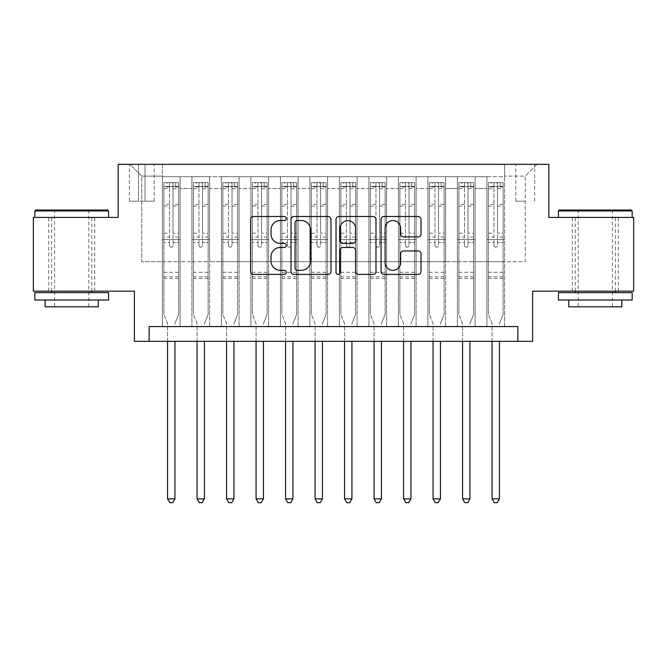 <?xml version="1.0" encoding="UTF-8"?>
<svg xmlns="http://www.w3.org/2000/svg" width="667" height="667" viewBox="0 0 667 667"><rect width="100%" height="100%" fill="white"/><g stroke="black" fill="none" stroke-linecap="round" stroke-linejoin="round"><path stroke-width="0.5" stroke-dasharray="3.33 2.5" d="M286.301 218.518A2.026 2.026 0 0 0 284.275 216.492L253.51 216.492A2.893 2.893 0 0 0 250.617 219.385L250.617 271.502A2.893 2.893 0 0 0 253.51 274.404L284.275 274.404A2.026 2.026 0 0 0 286.301 272.378A2.026 2.026 0 0 0 284.275 270.343L280.298 270.343A9.263 9.263 0 0 1 271.027 261.08L271.027 256.737A9.263 9.263 0 0 1 280.298 247.474L284.275 247.474A2.026 2.026 0 0 0 286.301 245.448A2.026 2.026 0 0 0 284.275 243.422L280.298 243.422A9.263 9.263 0 0 1 271.027 234.15L271.027 229.807A9.263 9.263 0 0 1 280.298 220.544L284.275 220.544A2.026 2.026 0 0 0 286.301 218.518M595.298 217.425L632.174 217.425L595.298 217.425M595.298 291.171L618.309 291.171L595.298 291.171M71.703 217.425L34.826 217.425L71.703 217.425M71.703 291.171L48.691 291.171L71.703 291.171M525.246 164.324L515.799 164.324L525.246 164.324M525.246 201.201L515.799 201.201L525.246 201.201M633.65 217.425L633.65 291.171L532.616 291.171L532.616 341.321L134.384 341.321L134.384 291.171L33.35 291.171L33.35 217.425L118.159 217.425L118.159 164.324L548.841 164.324L548.841 217.425L633.65 217.425M504.594 326.572L504.594 176.713L162.406 176.713L162.406 326.572L180.107 326.572L162.406 326.572L180.107 326.572L162.406 326.572L162.406 176.713L180.107 176.713L180.107 326.572L180.107 176.713L180.107 261.672L191.904 261.672L180.107 261.672L180.107 176.713L162.406 176.713L504.594 176.713L504.594 326.572L486.893 326.572L486.893 176.713L457.395 176.713L457.395 326.572L457.395 176.713L475.096 176.713L475.096 326.572L475.096 176.713L475.096 261.672L475.096 176.713L486.893 176.713L486.893 326.572L504.594 326.572L486.893 326.572L504.594 326.572L504.594 176.121L504.594 261.672L525.246 261.672L525.246 176.121L504.594 176.121L525.246 176.121L525.246 261.672L504.594 261.672L504.594 239.545L504.594 326.572M457.395 326.572L475.096 326.572L457.395 326.572L475.096 326.572L457.395 326.572L457.395 239.545L457.395 261.672L445.598 261.672L445.598 188.511L445.598 261.672L457.395 261.672L457.395 188.511L457.395 261.672L486.893 261.672L475.096 261.672L475.096 239.545L475.096 261.672L457.395 261.672L457.395 239.545L475.096 239.545L475.096 326.572L475.096 239.545L457.395 239.545L457.395 326.572M445.598 326.572L445.598 176.713L427.897 176.713L427.897 326.572L427.897 176.713L445.598 176.713L445.598 326.572L427.897 326.572L445.598 326.572L427.897 326.572L445.598 326.572L445.598 239.545L445.598 326.572M416.1 326.572L416.1 176.713L398.399 176.713L398.399 326.572L398.399 176.713L416.1 176.713L416.1 326.572L398.399 326.572L416.1 326.572L398.399 326.572L416.1 326.572L416.1 188.511L416.1 261.672L427.897 261.672L416.1 261.672L416.1 239.545L416.1 326.572M386.602 326.572L386.602 176.713L368.901 176.713L368.901 326.572L368.901 176.713L386.602 176.713L386.602 326.572L368.901 326.572L386.602 326.572L368.901 326.572L386.602 326.572L386.602 188.511L386.602 261.672L398.399 261.672L386.602 261.672L386.602 239.545L386.602 326.572M357.095 326.572L357.095 176.713L339.403 176.713L339.403 326.572L339.403 176.713L357.095 176.713L357.095 326.572L339.403 326.572L357.095 326.572L339.403 326.572L357.095 326.572L357.095 188.511L357.095 261.672L368.901 261.672L357.095 261.672L357.095 239.545L357.095 326.572M327.597 326.572L327.597 176.713L309.905 176.713L309.905 326.572L309.905 176.713L327.597 176.713L327.597 326.572L309.905 326.572L327.597 326.572L309.905 326.572L327.597 326.572L327.597 188.511L327.597 261.672L339.403 261.672L327.597 261.672L327.597 239.545L327.597 326.572M298.099 326.572L298.099 176.713L280.398 176.713L280.398 326.572L280.398 176.713L298.099 176.713L298.099 326.572L280.398 326.572L298.099 326.572L280.398 326.572L298.099 326.572L298.099 188.511L298.099 261.672L309.905 261.672L298.099 261.672L298.099 239.545L298.099 326.572M268.601 326.572L268.601 176.713L250.9 176.713L250.9 326.572L250.9 176.713L268.601 176.713L268.601 326.572L250.9 326.572L268.601 326.572L250.9 326.572L268.601 326.572L268.601 188.511L268.601 261.672L280.398 261.672L268.601 261.672L268.601 239.545L268.601 326.572M239.103 326.572L239.103 176.713L221.402 176.713L221.402 326.572L221.402 176.713L239.103 176.713L239.103 326.572L221.402 326.572L239.103 326.572L221.402 326.572L239.103 326.572L239.103 188.511L239.103 261.672L250.9 261.672L239.103 261.672L239.103 239.545L239.103 326.572M209.605 326.572L209.605 176.713L191.904 176.713L191.904 326.572L191.904 176.713L209.605 176.713L209.605 326.572L191.904 326.572L209.605 326.572L191.904 326.572L209.605 326.572L209.605 239.545L209.605 326.572M486.893 188.511L486.893 261.672L486.893 176.713L486.893 188.511L475.096 188.511L486.893 188.511M427.897 188.511L427.897 261.672L427.897 176.713L416.1 176.713L416.1 188.511L416.1 176.713L427.897 176.713L427.897 188.511L416.1 188.511L427.897 188.511M398.399 188.511L398.399 261.672L398.399 176.713L386.602 176.713L386.602 188.511L386.602 176.713L398.399 176.713L398.399 188.511L386.602 188.511L398.399 188.511M368.901 188.511L368.901 261.672L368.901 176.713L357.095 176.713L357.095 188.511L357.095 176.713L368.901 176.713L368.901 188.511L357.095 188.511L368.901 188.511M339.403 188.511L339.403 261.672L339.403 176.713L327.597 176.713L327.597 188.511L327.597 176.713L339.403 176.713L339.403 188.511L327.597 188.511L339.403 188.511M309.905 188.511L309.905 261.672L309.905 176.713L298.099 176.713L298.099 188.511L298.099 176.713L309.905 176.713L309.905 188.511L298.099 188.511L309.905 188.511M280.398 188.511L280.398 261.672L280.398 176.713L268.601 176.713L268.601 188.511L268.601 176.713L280.398 176.713L280.398 188.511L268.601 188.511L280.398 188.511M250.9 188.511L250.9 261.672L250.9 176.713L239.103 176.713L239.103 188.511L239.103 176.713L250.9 176.713L250.9 188.511L239.103 188.511L250.9 188.511M209.605 188.511L209.605 261.672L209.605 176.713L209.605 188.511L221.402 188.511L221.402 261.672L209.605 261.672L221.402 261.672L221.402 176.713L209.605 176.713L221.402 176.713L221.402 188.511L209.605 188.511M149.133 341.321L149.133 326.572L149.133 341.321L149.133 326.572L517.867 326.572L149.133 326.572L517.867 326.572L517.867 341.321M138.511 164.324L129.365 164.324L138.511 164.324L138.511 201.201L129.365 201.201L145.006 201.201L138.511 201.201L138.511 164.324M145.006 164.324L154.144 164.324L145.006 164.324L145.006 201.201L154.144 201.201L145.006 201.201L145.006 164.324M504.594 164.324L162.406 164.324L537.043 164.324L504.594 164.324L504.594 176.713L504.594 164.324M162.406 164.324L129.957 164.324L162.406 164.324L162.406 261.672L141.754 261.672L141.754 176.121L162.406 176.121L141.754 176.121L129.957 164.324L141.754 176.121L141.754 261.672L162.406 261.672L162.406 164.324M191.904 188.511L191.904 261.672L191.904 176.713L180.107 176.713L191.904 176.713L191.904 188.511L180.107 188.511L191.904 188.511M457.395 176.713L445.598 176.713L445.598 188.511L445.598 176.713L457.395 176.713L457.395 188.511L457.395 176.713M427.897 261.672L445.598 261.672L427.897 261.672L427.897 239.545L427.897 261.672M398.399 261.672L416.1 261.672L398.399 261.672L398.399 239.545L398.399 261.672M368.901 261.672L386.602 261.672L368.901 261.672L368.901 239.545L368.901 261.672M339.403 261.672L357.095 261.672L339.403 261.672L339.403 239.545L339.403 261.672M309.905 261.672L327.597 261.672L309.905 261.672L309.905 239.545L309.905 261.672M280.398 261.672L298.099 261.672L280.398 261.672L280.398 239.545L280.398 261.672M250.9 261.672L268.601 261.672L250.9 261.672L250.9 239.545L250.9 261.672M221.402 261.672L239.103 261.672L221.402 261.672L221.402 239.545L221.402 261.672M191.904 261.672L209.605 261.672L209.605 239.545L209.605 261.672L191.904 261.672L191.904 239.545L209.605 239.545L191.904 239.545L191.904 326.572L191.904 261.672M162.406 261.672L180.107 261.672L180.107 239.545L180.107 326.572L180.107 239.545L180.107 261.672L162.406 261.672L162.406 239.545L180.107 239.545L162.406 239.545L162.406 326.572L162.406 261.672M486.893 261.672L504.594 261.672L486.893 261.672L486.893 239.545L486.893 261.672M162.406 239.545L180.107 239.545L162.406 239.545M191.904 239.545L209.605 239.545L191.904 239.545M221.402 239.545L239.103 239.545L221.402 239.545L221.402 326.572L221.402 239.545L239.103 239.545L221.402 239.545M250.9 239.545L268.601 239.545L250.9 239.545L250.9 326.572L250.9 239.545L268.601 239.545L250.9 239.545M280.398 239.545L298.099 239.545L280.398 239.545L280.398 326.572L280.398 239.545L298.099 239.545L280.398 239.545M309.905 239.545L327.597 239.545L309.905 239.545L309.905 326.572L309.905 239.545L327.597 239.545L309.905 239.545M339.403 239.545L357.095 239.545L339.403 239.545L339.403 326.572L339.403 239.545L357.095 239.545L339.403 239.545M368.901 239.545L386.602 239.545L368.901 239.545L368.901 326.572L368.901 239.545L386.602 239.545L368.901 239.545M398.399 239.545L416.1 239.545L398.399 239.545L398.399 326.572L398.399 239.545L416.1 239.545L398.399 239.545M427.897 239.545L445.598 239.545L427.897 239.545L427.897 326.572L427.897 239.545L445.598 239.545L427.897 239.545M457.395 239.545L475.096 239.545L457.395 239.545M486.893 239.545L504.594 239.545L486.893 239.545L486.893 326.572L486.893 239.545L504.594 239.545L486.893 239.545M537.043 164.324L525.246 176.121L537.043 164.324M330.965 271.502L330.965 219.385A2.893 2.893 0 0 0 328.072 216.492L293.905 216.492A2.893 2.893 0 0 0 291.012 219.385L291.012 271.502A2.893 2.893 0 0 0 293.905 274.404L328.072 274.404A2.893 2.893 0 0 0 330.965 271.502M297.09 220.544A2.026 2.026 0 0 0 295.064 222.57L295.064 268.317A2.026 2.026 0 0 0 297.09 270.343L301.284 270.343A9.263 9.263 0 0 0 310.555 261.08L310.555 229.807A9.263 9.263 0 0 0 301.284 220.544L297.09 220.544M338.928 216.492L373.095 216.492A2.893 2.893 0 0 1 375.988 219.385L375.988 271.502A2.893 2.893 0 0 1 373.095 274.404L358.471 274.404A2.893 2.893 0 0 1 355.578 271.502L355.578 250.367A2.893 2.893 0 0 0 352.685 247.474L342.98 247.474A2.893 2.893 0 0 0 340.087 250.367L340.087 272.378A2.026 2.026 0 0 1 338.061 274.404A2.026 2.026 0 0 1 336.035 272.378L336.035 219.385A2.893 2.893 0 0 1 338.928 216.492M355.578 228.439A7.746 7.746 0 0 0 347.832 220.694A7.746 7.746 0 0 0 340.087 228.439L340.087 240.52A2.893 2.893 0 0 0 342.98 243.422L352.685 243.422A2.893 2.893 0 0 0 355.578 240.52L355.578 228.439M403.502 236.902L418.117 236.902A2.893 2.893 0 0 0 421.019 234.009L421.019 219.385A2.893 2.893 0 0 0 418.117 216.492L383.95 216.492A2.893 2.893 0 0 0 381.057 219.385L381.057 271.502A2.893 2.893 0 0 0 383.95 274.404L418.117 274.404A2.893 2.893 0 0 0 421.019 271.502L421.019 253.844A2.893 2.893 0 0 0 418.117 250.95L403.502 250.95A2.893 2.893 0 0 0 400.6 253.844L400.6 262.598A7.746 7.746 0 0 1 392.855 270.343A7.746 7.746 0 0 1 385.109 262.598L385.109 228.289A7.746 7.746 0 0 1 392.855 220.544A7.746 7.746 0 0 1 400.6 228.289L400.6 234.009A2.893 2.893 0 0 0 403.502 236.902M169.485 245.448A1.768 1.768 90.1 0 0 171.261 247.215A1.768 1.768 -89.9 0 1 169.485 245.448L169.485 242.488L169.485 245.448M175.679 182.616L175.679 186.452L178.631 186.452L178.631 182.616L163.882 182.616L163.882 314.474L163.882 242.488L169.485 242.488L169.485 237.035L163.882 237.035M163.882 182.616L163.882 242.488L169.485 242.488L169.485 187.227C170.66 186.193 171.844 186.193 173.028 187.227L173.028 233.2L178.631 233.2L178.631 314.474L178.631 242.488L173.028 242.488L173.028 245.448A1.768 1.768 -89.9 0 1 171.261 247.215A1.768 1.768 90.1 0 0 173.028 245.448L173.028 233.2M178.631 186.452L178.631 233.2M178.631 182.616L178.631 242.488L173.028 242.488L173.028 182.975L169.485 182.975L169.485 237.035M175.679 186.452L166.833 186.452L166.833 182.616M163.882 186.452L166.833 186.452M175.154 323.103L178.631 314.474L175.154 323.103A2.951 2.951 -89.9 0 0 174.946 324.212A2.951 2.951 -89.9 0 1 175.154 323.103M167.567 341.321L167.567 324.212A2.951 2.951 -89.9 0 0 167.359 323.103L163.882 314.474L167.359 323.103A2.951 2.951 -89.9 0 1 167.567 324.212L167.567 498.841L174.946 498.841L174.946 341.321M178.556 182.616L163.957 182.616L178.556 182.616M163.957 186.452L178.556 186.452L163.957 186.452M178.631 278.481L163.882 278.481M167.567 498.841L169.785 502.676L172.728 502.676L174.946 498.841M173.028 187.227L173.028 182.975M169.485 187.227L169.485 182.975L169.485 187.227M107.687 210.047L35.71 210.047M34.826 210.93L108.571 210.93M34.826 300.017L108.571 300.017M34.826 292.646L108.571 292.646M45.148 306.803L98.249 306.803M71.703 210.93L54.586 210.93L71.703 210.93M631.29 210.047L559.313 210.047M558.429 210.93L632.174 210.93M558.429 300.017L632.174 300.017M558.429 292.646L632.174 292.646M568.751 306.803L621.852 306.803M595.298 210.93L578.189 210.93L595.298 210.93M198.983 245.448A1.768 1.768 90.1 0 0 200.759 247.215A1.768 1.768 -89.9 0 1 198.983 245.448L198.983 242.488L198.983 245.448M205.178 182.616L205.178 186.452L208.129 186.452L208.129 182.616L193.38 182.616L193.38 314.474L193.38 242.488L198.983 242.488L198.983 237.035L193.38 237.035M193.38 182.616L193.38 242.488L198.983 242.488L198.983 187.227C200.167 186.193 201.342 186.193 202.526 187.227L202.526 233.2L208.129 233.2L208.129 314.474L208.129 242.488L202.526 242.488L202.526 245.448A1.768 1.768 -89.9 0 1 200.759 247.215A1.768 1.768 90.1 0 0 202.526 245.448L202.526 233.2M208.129 186.452L208.129 233.2M208.129 182.616L208.129 242.488L202.526 242.488L202.526 182.975L198.983 182.975L198.983 237.035M205.178 186.452L196.331 186.452L196.331 182.616M193.38 186.452L196.331 186.452M204.652 323.103L208.129 314.474L204.652 323.103A2.951 2.951 -89.9 0 0 204.444 324.212A2.951 2.951 -89.9 0 1 204.652 323.103M197.065 341.321L197.065 324.212A2.951 2.951 -89.9 0 0 196.857 323.103L193.38 314.474L196.857 323.103A2.951 2.951 -89.9 0 1 197.065 324.212L197.065 498.841L204.444 498.841L204.444 341.321M208.054 182.616L193.455 182.616L208.054 182.616M193.455 186.452L208.054 186.452L193.455 186.452M208.129 278.481L193.38 278.481M197.065 498.841L199.283 502.676L202.234 502.676L204.444 498.841M202.526 187.227L202.526 182.975M198.983 187.227L198.983 182.975L198.983 187.227M228.481 245.448A1.768 1.768 90.1 0 0 230.257 247.215A1.768 1.768 -89.9 0 1 228.481 245.448L228.481 242.488L228.481 245.448M234.676 182.616L234.676 186.452L237.627 186.452L237.627 182.616L222.878 182.616L222.878 314.474L222.878 242.488L228.481 242.488L228.481 237.035L222.878 237.035M222.878 182.616L222.878 242.488L228.481 242.488L228.481 187.227C229.665 186.193 230.84 186.193 232.024 187.227L232.024 233.2L237.627 233.2L237.627 314.474L237.627 242.488L232.024 242.488L232.024 245.448A1.768 1.768 -89.9 0 1 230.257 247.215A1.768 1.768 90.1 0 0 232.024 245.448L232.024 233.2M237.627 186.452L237.627 233.2M237.627 182.616L237.627 242.488L232.024 242.488L232.024 182.975L228.481 182.975L228.481 237.035M234.676 186.452L225.83 186.452L225.83 182.616M222.878 186.452L225.83 186.452M234.159 323.103L237.627 314.474L234.159 323.103A2.951 2.951 -89.9 0 0 233.942 324.212A2.951 2.951 -89.9 0 1 234.159 323.103M226.563 341.321L226.563 324.212A2.951 2.951 -89.9 0 0 226.355 323.103L222.878 314.474L226.355 323.103A2.951 2.951 -89.9 0 1 226.563 324.212L226.563 498.841L233.942 498.841L233.942 341.321M237.552 182.616L222.953 182.616L237.552 182.616M222.953 186.452L237.552 186.452L222.953 186.452M237.627 278.481L222.878 278.481M226.563 498.841L228.781 502.676L231.732 502.676L233.942 498.841M232.024 187.227L232.024 182.975M228.481 187.227L228.481 182.975L228.481 187.227M257.987 245.448A1.768 1.768 90.1 0 0 259.755 247.215A1.768 1.768 -89.9 0 1 257.987 245.448L257.987 242.488L257.987 245.448M264.182 182.616L264.182 186.452L267.125 186.452L267.125 182.616L252.376 182.616L252.376 314.474L252.376 242.488L257.987 242.488L257.987 237.035L252.376 237.035M252.376 182.616L252.376 242.488L257.987 242.488L257.987 187.227C259.163 186.193 260.338 186.193 261.522 187.227L261.522 233.2L267.125 233.2L267.125 314.474L267.125 242.488L261.522 242.488L261.522 245.448A1.768 1.768 -89.9 0 1 259.755 247.215A1.768 1.768 90.1 0 0 261.522 245.448L261.522 233.2M267.125 186.452L267.125 233.2M267.125 182.616L267.125 242.488L261.522 242.488L261.522 182.975L257.987 182.975L257.987 237.035M264.182 186.452L255.328 186.452L255.328 182.616M252.376 186.452L255.328 186.452M263.657 323.103L267.125 314.474L263.657 323.103A2.951 2.951 -89.9 0 0 263.44 324.212A2.951 2.951 -89.9 0 1 263.657 323.103M256.07 341.321L256.07 324.212A2.951 2.951 -89.9 0 0 255.853 323.103L252.376 314.474L255.853 323.103A2.951 2.951 -89.9 0 1 256.07 324.212L256.07 498.841L263.44 498.841L263.44 341.321M267.05 182.616L252.451 182.616L267.05 182.616M252.451 186.452L267.05 186.452L252.451 186.452M267.125 278.481L252.376 278.481M256.07 498.841L258.279 502.676L261.231 502.676L263.44 498.841M261.522 187.227L261.522 182.975M257.987 187.227L257.987 182.975L257.987 187.227M287.485 245.448A1.768 1.768 90.1 0 0 289.253 247.215A1.768 1.768 -89.9 0 1 287.485 245.448L287.485 242.488L287.485 245.448M293.68 182.616L293.68 186.452L296.623 186.452L296.623 182.616L281.874 182.616L281.874 314.474L281.874 242.488L287.485 242.488L287.485 237.035L281.874 237.035M281.874 182.616L281.874 242.488L287.485 242.488L287.485 187.227C288.661 186.193 289.837 186.193 291.02 187.227L291.02 233.2L296.623 233.2L296.623 314.474L296.623 242.488L291.02 242.488L291.02 245.448A1.768 1.768 -89.9 0 1 289.253 247.215A1.768 1.768 90.1 0 0 291.02 245.448L291.02 233.2M296.623 186.452L296.623 233.2M296.623 182.616L296.623 242.488L291.02 242.488L291.02 182.975L287.485 182.975L287.485 237.035M293.68 186.452L284.826 186.452L284.826 182.616M281.874 186.452L284.826 186.452M293.155 323.103L296.623 314.474L293.155 323.103A2.951 2.951 -89.9 0 0 292.938 324.212A2.951 2.951 -89.9 0 1 293.155 323.103M285.568 341.321L285.568 324.212A2.951 2.951 -89.9 0 0 285.351 323.103L281.874 314.474L285.351 323.103A2.951 2.951 -89.9 0 1 285.568 324.212L285.568 498.841L292.938 498.841L292.938 341.321M296.557 182.616L281.949 182.616L296.557 182.616M281.949 186.452L296.557 186.452L281.949 186.452M296.623 278.481L281.874 278.481M285.568 498.841L287.777 502.676L290.729 502.676L292.938 498.841M291.02 187.227L291.02 182.975M287.485 187.227L287.485 182.975L287.485 187.227M316.983 245.448A1.768 1.768 90.1 0 0 318.751 247.215A1.768 1.768 -89.9 0 1 316.983 245.448L316.983 242.488L316.983 245.448M323.178 182.616L323.178 186.452L326.121 186.452L326.121 182.616L311.372 182.616L311.372 314.474L311.372 242.488L316.983 242.488L316.983 237.035L311.372 237.035M311.372 182.616L311.372 242.488L316.983 242.488L316.983 187.227C318.159 186.193 319.335 186.193 320.519 187.227L320.519 233.2L326.121 233.2L326.121 314.474L326.121 242.488L320.519 242.488L320.519 245.448A1.768 1.768 -89.9 0 1 318.751 247.215A1.768 1.768 90.1 0 0 320.519 245.448L320.519 233.2M326.121 186.452L326.121 233.2M326.121 182.616L326.121 242.488L320.519 242.488L320.519 182.975L316.983 182.975L316.983 237.035M323.178 186.452L314.324 186.452L314.324 182.616M311.372 186.452L314.324 186.452M322.653 323.103L326.121 314.474L322.653 323.103A2.951 2.951 -89.9 0 0 322.436 324.212A2.951 2.951 -89.9 0 1 322.653 323.103M315.066 341.321L315.066 324.212A2.951 2.951 -89.9 0 0 314.849 323.103L311.372 314.474L314.849 323.103A2.951 2.951 -89.9 0 1 315.066 324.212L315.066 498.841L322.436 498.841L322.436 341.321M326.055 182.616L311.447 182.616L326.055 182.616M311.447 186.452L326.055 186.452L311.447 186.452M326.121 278.481L311.372 278.481M315.066 498.841L317.275 502.676L320.227 502.676L322.436 498.841M320.519 187.227L320.519 182.975M316.983 187.227L316.983 182.975L316.983 187.227M346.481 245.448A1.768 1.768 90.1 0 0 348.249 247.215A1.768 1.768 -89.9 0 1 346.481 245.448L346.481 242.488L346.481 245.448M352.676 182.616L352.676 186.452L355.628 186.452L355.628 182.616L340.879 182.616L340.879 314.474L340.879 242.488L346.481 242.488L346.481 237.035L340.879 237.035M340.879 182.616L340.879 242.488L346.481 242.488L346.481 187.227C347.657 186.193 348.833 186.193 350.017 187.227L350.017 233.2L355.628 233.2L355.628 314.474L355.628 242.488L350.017 242.488L350.017 245.448A1.768 1.768 -89.9 0 1 348.249 247.215A1.768 1.768 90.1 0 0 350.017 245.448L350.017 233.2M355.628 186.452L355.628 233.2M355.628 182.616L355.628 242.488L350.017 242.488L350.017 182.975L346.481 182.975L346.481 237.035M352.676 186.452L343.822 186.452L343.822 182.616M340.879 186.452L343.822 186.452M352.151 323.103L355.628 314.474L352.151 323.103A2.951 2.951 -89.9 0 0 351.934 324.212A2.951 2.951 -89.9 0 1 352.151 323.103M344.564 341.321L344.564 324.212A2.951 2.951 -89.9 0 0 344.347 323.103L340.879 314.474L344.347 323.103A2.951 2.951 -89.9 0 1 344.564 324.212L344.564 498.841L351.934 498.841L351.934 341.321M355.553 182.616L340.945 182.616L355.553 182.616M340.945 186.452L355.553 186.452L340.945 186.452M355.628 278.481L340.879 278.481M344.564 498.841L346.773 502.676L349.725 502.676L351.934 498.841M350.017 187.227L350.017 182.975M346.481 187.227L346.481 182.975L346.481 187.227M375.98 245.448A1.768 1.768 90.1 0 0 377.747 247.215A1.768 1.768 -89.9 0 1 375.98 245.448L375.98 242.488L375.98 245.448M382.174 182.616L382.174 186.452L385.126 186.452L385.126 182.616L370.377 182.616L370.377 314.474L370.377 242.488L375.98 242.488L375.98 237.035L370.377 237.035M370.377 182.616L370.377 242.488L375.98 242.488L375.98 187.227C377.155 186.193 378.339 186.193 379.515 187.227L379.515 233.2L385.126 233.2L385.126 314.474L385.126 242.488L379.515 242.488L379.515 245.448A1.768 1.768 -89.9 0 1 377.747 247.215A1.768 1.768 90.1 0 0 379.515 245.448L379.515 233.2M385.126 186.452L385.126 233.2M385.126 182.616L385.126 242.488L379.515 242.488L379.515 182.975L375.98 182.975L375.98 237.035M382.174 186.452L373.32 186.452L373.32 182.616M370.377 186.452L373.32 186.452M381.649 323.103L385.126 314.474L381.649 323.103A2.951 2.951 -89.9 0 0 381.432 324.212A2.951 2.951 -89.9 0 1 381.649 323.103M374.062 341.321L374.062 324.212A2.951 2.951 -89.9 0 0 373.845 323.103L370.377 314.474L373.845 323.103A2.951 2.951 -89.9 0 1 374.062 324.212L374.062 498.841L381.432 498.841L381.432 341.321M385.051 182.616L370.443 182.616L385.051 182.616M370.443 186.452L385.051 186.452L370.443 186.452M385.126 278.481L370.377 278.481M374.062 498.841L376.271 502.676L379.223 502.676L381.432 498.841M379.515 187.227L379.515 182.975M375.98 187.227L375.98 182.975L375.98 187.227M405.478 245.448A1.768 1.768 90.1 0 0 407.245 247.215A1.768 1.768 -89.9 0 1 405.478 245.448L405.478 242.488L405.478 245.448M411.672 182.616L411.672 186.452L414.624 186.452L414.624 182.616L399.875 182.616L399.875 314.474L399.875 242.488L405.478 242.488L405.478 237.035L399.875 237.035M399.875 182.616L399.875 242.488L405.478 242.488L405.478 187.227C406.653 186.193 407.837 186.193 409.013 187.227L409.013 233.2L414.624 233.2L414.624 314.474L414.624 242.488L409.013 242.488L409.013 245.448A1.768 1.768 -89.9 0 1 407.245 247.215A1.768 1.768 90.1 0 0 409.013 245.448L409.013 233.2M414.624 186.452L414.624 233.2M414.624 182.616L414.624 242.488L409.013 242.488L409.013 182.975L405.478 182.975L405.478 237.035M411.672 186.452L402.818 186.452L402.818 182.616M399.875 186.452L402.818 186.452M411.147 323.103L414.624 314.474L411.147 323.103A2.951 2.951 -89.9 0 0 410.93 324.212A2.951 2.951 -89.9 0 1 411.147 323.103M403.56 341.321L403.56 324.212A2.951 2.951 -89.9 0 0 403.343 323.103L399.875 314.474L403.343 323.103A2.951 2.951 -89.9 0 1 403.56 324.212L403.56 498.841L410.93 498.841L410.93 341.321M414.549 182.616L399.95 182.616L414.549 182.616M399.95 186.452L414.549 186.452L399.95 186.452M414.624 278.481L399.875 278.481M403.56 498.841L405.769 502.676L408.721 502.676L410.93 498.841M409.013 187.227L409.013 182.975M405.478 187.227L405.478 182.975L405.478 187.227M434.976 245.448A1.768 1.768 90.1 0 0 436.743 247.215A1.768 1.768 -89.9 0 1 434.976 245.448L434.976 242.488L434.976 245.448M441.17 182.616L441.17 186.452L444.122 186.452L444.122 182.616L429.373 182.616L429.373 314.474L429.373 242.488L434.976 242.488L434.976 237.035L429.373 237.035M429.373 182.616L429.373 242.488L434.976 242.488L434.976 187.227C436.151 186.193 437.335 186.193 438.519 187.227L438.519 233.2L444.122 233.2L444.122 314.474L444.122 242.488L438.519 242.488L438.519 245.448A1.768 1.768 -89.9 0 1 436.743 247.215A1.768 1.768 90.1 0 0 438.519 245.448L438.519 233.2M444.122 186.452L444.122 233.2M444.122 182.616L444.122 242.488L438.519 242.488L438.519 182.975L434.976 182.975L434.976 237.035M441.17 186.452L432.324 186.452L432.324 182.616M429.373 186.452L432.324 186.452M440.645 323.103L444.122 314.474L440.645 323.103A2.951 2.951 -89.9 0 0 440.437 324.212A2.951 2.951 -89.9 0 1 440.645 323.103M433.058 341.321L433.058 324.212A2.951 2.951 -89.9 0 0 432.841 323.103L429.373 314.474L432.841 323.103A2.951 2.951 -89.9 0 1 433.058 324.212L433.058 498.841L440.437 498.841L440.437 341.321M444.047 182.616L429.448 182.616L444.047 182.616M429.448 186.452L444.047 186.452L429.448 186.452M444.122 278.481L429.373 278.481M433.058 498.841L435.268 502.676L438.219 502.676L440.437 498.841M438.519 187.227L438.519 182.975M434.976 187.227L434.976 182.975L434.976 187.227M464.474 245.448A1.768 1.768 90.1 0 0 466.241 247.215A1.768 1.768 -89.9 0 1 464.474 245.448L464.474 242.488L464.474 245.448M470.669 182.616L470.669 186.452L473.62 186.452L473.62 182.616L458.871 182.616L458.871 314.474L458.871 242.488L464.474 242.488L464.474 237.035L458.871 237.035M458.871 182.616L458.871 242.488L464.474 242.488L464.474 187.227C465.649 186.193 466.833 186.193 468.017 187.227L468.017 233.2L473.62 233.2L473.62 314.474L473.62 242.488L468.017 242.488L468.017 245.448A1.768 1.768 -89.9 0 1 466.241 247.215A1.768 1.768 90.1 0 0 468.017 245.448L468.017 233.2M473.62 186.452L473.62 233.2M473.62 182.616L473.62 242.488L468.017 242.488L468.017 182.975L464.474 182.975L464.474 237.035M470.669 186.452L461.822 186.452L461.822 182.616M458.871 186.452L461.822 186.452M470.143 323.103L473.62 314.474L470.143 323.103A2.951 2.951 -89.9 0 0 469.935 324.212A2.951 2.951 -89.9 0 1 470.143 323.103M462.556 341.321L462.556 324.212A2.951 2.951 -89.9 0 0 462.348 323.103L458.871 314.474L462.348 323.103A2.951 2.951 -89.9 0 1 462.556 324.212L462.556 498.841L469.935 498.841L469.935 341.321M473.545 182.616L458.946 182.616L473.545 182.616M458.946 186.452L473.545 186.452L458.946 186.452M473.62 278.481L458.871 278.481M462.556 498.841L464.766 502.676L467.717 502.676L469.935 498.841M468.017 187.227L468.017 182.975M464.474 187.227L464.474 182.975L464.474 187.227M493.972 245.448A1.768 1.768 90.1 0 0 495.739 247.215A1.768 1.768 -89.9 0 1 493.972 245.448L493.972 242.488L493.972 245.448M500.167 182.616L500.167 186.452L503.118 186.452L503.118 182.616L488.369 182.616L488.369 314.474L488.369 242.488L493.972 242.488L493.972 237.035L488.369 237.035M488.369 182.616L488.369 242.488L493.972 242.488L493.972 187.227C495.147 186.193 496.331 186.193 497.515 187.227L497.515 233.2L503.118 233.2L503.118 314.474L503.118 242.488L497.515 242.488L497.515 245.448A1.768 1.768 -89.9 0 1 495.739 247.215A1.768 1.768 90.1 0 0 497.515 245.448L497.515 233.2M503.118 186.452L503.118 233.2M503.118 182.616L503.118 242.488L497.515 242.488L497.515 182.975L493.972 182.975L493.972 237.035M500.167 186.452L491.321 186.452L491.321 182.616M488.369 186.452L491.321 186.452M499.641 323.103L503.118 314.474L499.641 323.103A2.951 2.951 -89.9 0 0 499.433 324.212A2.951 2.951 -89.9 0 1 499.641 323.103M492.054 341.321L492.054 324.212A2.951 2.951 -89.9 0 0 491.846 323.103L488.369 314.474L491.846 323.103A2.951 2.951 -89.9 0 1 492.054 324.212L492.054 498.841L499.433 498.841L499.433 341.321M503.043 182.616L488.444 182.616L503.043 182.616M488.444 186.452L503.043 186.452L488.444 186.452M503.118 278.481L488.369 278.481M492.054 498.841L494.272 502.676L497.215 502.676L499.433 498.841M497.515 187.227L497.515 182.975M493.972 187.227L493.972 182.975L493.972 187.227M457.395 188.511L445.598 188.511L457.395 188.511M178.631 272.286L163.882 272.286M178.631 237.035L173.028 237.035M163.882 233.2L169.485 233.2M169.485 204.335L163.882 204.335M178.631 204.335L173.028 204.335M163.882 206.053L169.485 206.053M173.028 206.053L178.631 206.053M169.485 186.918L163.882 186.918M163.882 188.644L169.485 188.644M178.631 186.918L173.028 186.918M173.028 188.644L178.631 188.644M178.631 276.822L163.882 276.822M208.129 272.286L193.38 272.286M208.129 237.035L202.526 237.035M193.38 233.2L198.983 233.2M198.983 204.335L193.38 204.335M208.129 204.335L202.526 204.335M193.38 206.053L198.983 206.053M202.526 206.053L208.129 206.053M198.983 186.918L193.38 186.918M193.38 188.644L198.983 188.644M208.129 186.918L202.526 186.918M202.526 188.644L208.129 188.644M208.129 276.822L193.38 276.822M237.627 272.286L222.878 272.286M237.627 237.035L232.024 237.035M222.878 233.2L228.481 233.2M228.481 204.335L222.878 204.335M237.627 204.335L232.024 204.335M222.878 206.053L228.481 206.053M232.024 206.053L237.627 206.053M228.481 186.918L222.878 186.918M222.878 188.644L228.481 188.644M237.627 186.918L232.024 186.918M232.024 188.644L237.627 188.644M237.627 276.822L222.878 276.822M267.125 272.286L252.376 272.286M267.125 237.035L261.522 237.035M252.376 233.2L257.987 233.2M257.987 204.335L252.376 204.335M267.125 204.335L261.522 204.335M252.376 206.053L257.987 206.053M261.522 206.053L267.125 206.053M257.987 186.918L252.376 186.918M252.376 188.644L257.987 188.644M267.125 186.918L261.522 186.918M261.522 188.644L267.125 188.644M267.125 276.822L252.376 276.822M296.623 272.286L281.874 272.286M296.623 237.035L291.02 237.035M281.874 233.2L287.485 233.2M287.485 204.335L281.874 204.335M296.623 204.335L291.02 204.335M281.874 206.053L287.485 206.053M291.02 206.053L296.623 206.053M287.485 186.918L281.874 186.918M281.874 188.644L287.485 188.644M296.623 186.918L291.02 186.918M291.02 188.644L296.623 188.644M296.623 276.822L281.874 276.822M326.121 272.286L311.372 272.286M326.121 237.035L320.519 237.035M311.372 233.2L316.983 233.2M316.983 204.335L311.372 204.335M326.121 204.335L320.519 204.335M311.372 206.053L316.983 206.053M320.519 206.053L326.121 206.053M316.983 186.918L311.372 186.918M311.372 188.644L316.983 188.644M326.121 186.918L320.519 186.918M320.519 188.644L326.121 188.644M326.121 276.822L311.372 276.822M355.628 272.286L340.879 272.286M355.628 237.035L350.017 237.035M340.879 233.2L346.481 233.2M346.481 204.335L340.879 204.335M355.628 204.335L350.017 204.335M340.879 206.053L346.481 206.053M350.017 206.053L355.628 206.053M346.481 186.918L340.879 186.918M340.879 188.644L346.481 188.644M355.628 186.918L350.017 186.918M350.017 188.644L355.628 188.644M355.628 276.822L340.879 276.822M385.126 272.286L370.377 272.286M385.126 237.035L379.515 237.035M370.377 233.2L375.98 233.2M375.98 204.335L370.377 204.335M385.126 204.335L379.515 204.335M370.377 206.053L375.98 206.053M379.515 206.053L385.126 206.053M375.98 186.918L370.377 186.918M370.377 188.644L375.98 188.644M385.126 186.918L379.515 186.918M379.515 188.644L385.126 188.644M385.126 276.822L370.377 276.822M414.624 272.286L399.875 272.286M414.624 237.035L409.013 237.035M399.875 233.2L405.478 233.2M405.478 204.335L399.875 204.335M414.624 204.335L409.013 204.335M399.875 206.053L405.478 206.053M409.013 206.053L414.624 206.053M405.478 186.918L399.875 186.918M399.875 188.644L405.478 188.644M414.624 186.918L409.013 186.918M409.013 188.644L414.624 188.644M414.624 276.822L399.875 276.822M444.122 272.286L429.373 272.286M444.122 237.035L438.519 237.035M429.373 233.2L434.976 233.2M434.976 204.335L429.373 204.335M444.122 204.335L438.519 204.335M429.373 206.053L434.976 206.053M438.519 206.053L444.122 206.053M434.976 186.918L429.373 186.918M429.373 188.644L434.976 188.644M444.122 186.918L438.519 186.918M438.519 188.644L444.122 188.644M444.122 276.822L429.373 276.822M473.62 272.286L458.871 272.286M473.62 237.035L468.017 237.035M458.871 233.2L464.474 233.2M464.474 204.335L458.871 204.335M473.62 204.335L468.017 204.335M458.871 206.053L464.474 206.053M468.017 206.053L473.62 206.053M464.474 186.918L458.871 186.918M458.871 188.644L464.474 188.644M473.62 186.918L468.017 186.918M468.017 188.644L473.62 188.644M473.62 276.822L458.871 276.822M503.118 272.286L488.369 272.286M503.118 237.035L497.515 237.035M488.369 233.2L493.972 233.2M493.972 204.335L488.369 204.335M503.118 204.335L497.515 204.335M488.369 206.053L493.972 206.053M497.515 206.053L503.118 206.053M493.972 186.918L488.369 186.918M488.369 188.644L493.972 188.644M503.118 186.918L497.515 186.918M497.515 188.644L503.118 188.644M503.118 276.822L488.369 276.822M572.294 291.171L572.294 217.425M48.691 291.171L48.691 217.425M515.799 201.201L515.799 164.324M129.365 201.201L129.365 164.324M154.144 201.201L154.144 164.324M534.684 201.201L534.684 164.324M94.706 291.171L94.706 217.425M618.309 291.171L618.309 217.425M88.811 306.803L88.811 210.93L89.695 210.047M51.642 291.171L51.642 217.425M91.754 291.171L91.754 217.425M53.702 210.047L54.586 210.93L54.586 306.803M612.414 306.803L612.414 210.93L613.298 210.047M575.246 291.171L575.246 217.425M615.358 291.171L615.358 217.425M577.305 210.047L578.189 210.93L578.189 306.803"/><path stroke-width="1" d="M286.301 218.518A2.026 2.026 0 0 0 284.275 216.492L253.51 216.492A2.893 2.893 0 0 0 250.617 219.385L250.617 271.502A2.893 2.893 0 0 0 253.51 274.404L284.275 274.404A2.026 2.026 0 0 0 286.301 272.378A2.026 2.026 0 0 0 284.275 270.343L280.298 270.343A9.263 9.263 0 0 1 271.027 261.08L271.027 256.737A9.263 9.263 0 0 1 280.298 247.474L284.275 247.474A2.026 2.026 0 0 0 286.301 245.448A2.026 2.026 0 0 0 284.275 243.422L280.298 243.422A9.263 9.263 0 0 1 271.027 234.15L271.027 229.807A9.263 9.263 0 0 1 280.298 220.544L284.275 220.544A2.026 2.026 0 0 0 286.301 218.518M418.117 236.902A2.893 2.893 0 0 0 421.019 234.009L421.019 219.385A2.893 2.893 0 0 0 418.117 216.492L383.95 216.492A2.893 2.893 0 0 0 381.057 219.385L381.057 271.502A2.893 2.893 0 0 0 383.95 274.404L418.117 274.404A2.893 2.893 0 0 0 421.019 271.502L421.019 253.844A2.893 2.893 0 0 0 418.117 250.95L403.502 250.95A2.893 2.893 0 0 0 400.6 253.844L400.6 262.598A7.746 7.746 0 0 1 392.855 270.343A7.746 7.746 0 0 1 385.109 262.598L385.109 228.289A7.746 7.746 0 0 1 392.855 220.544A7.746 7.746 0 0 1 400.6 228.289L400.6 234.009A2.893 2.893 0 0 0 403.502 236.902L418.117 236.902M517.867 341.321L532.616 341.321L532.616 291.171L633.65 291.171L633.65 217.425L548.841 217.425L548.841 164.324L118.159 164.324L118.159 217.425L33.35 217.425L33.35 291.171L134.384 291.171L134.384 341.321L517.867 341.321L517.867 326.572L149.133 326.572L149.133 341.321M330.965 219.385A2.893 2.893 0 0 0 328.072 216.492L293.905 216.492A2.893 2.893 0 0 0 291.012 219.385L291.012 271.502A2.893 2.893 0 0 0 293.905 274.404L328.072 274.404A2.893 2.893 0 0 0 330.965 271.502L330.965 219.385M338.928 216.492L373.095 216.492A2.893 2.893 0 0 1 375.988 219.385L375.988 271.502A2.893 2.893 0 0 1 373.095 274.404L358.471 274.404A2.893 2.893 0 0 1 355.578 271.502L355.578 250.367A2.893 2.893 0 0 0 352.685 247.474L342.98 247.474A2.893 2.893 0 0 0 340.087 250.367L340.087 272.378A2.026 2.026 0 0 1 338.061 274.404A2.026 2.026 0 0 1 336.035 272.378L336.035 219.385A2.893 2.893 0 0 1 338.928 216.492M297.09 220.544A2.026 2.026 0 0 0 295.064 222.57L295.064 268.317A2.026 2.026 0 0 0 297.09 270.343L301.284 270.343A9.263 9.263 0 0 0 310.555 261.08L310.555 229.807A9.263 9.263 0 0 0 301.284 220.544L297.09 220.544M355.578 228.439A7.746 7.746 0 0 0 347.832 220.694A7.746 7.746 0 0 0 340.087 228.439L340.087 240.52A2.893 2.893 0 0 0 342.98 243.422L352.685 243.422A2.893 2.893 0 0 0 355.578 240.52L355.578 228.439M167.567 341.321L167.567 498.841L174.946 498.841L174.946 341.321M174.946 498.841L172.728 502.676L169.785 502.676L167.567 498.841M35.71 210.047L107.687 210.047L108.571 210.93L34.826 210.93L35.71 210.047M71.703 300.017L34.826 300.017L34.826 292.646L108.571 292.646L108.571 300.017L71.703 300.017M98.249 300.017L98.249 306.803L45.148 306.803L45.148 300.017M559.313 210.047L631.29 210.047L632.174 210.93L558.429 210.93L559.313 210.047M595.298 300.017L558.429 300.017L558.429 292.646L632.174 292.646L632.174 300.017L595.298 300.017M621.852 300.017L621.852 306.803L568.751 306.803L568.751 300.017M197.065 341.321L197.065 498.841L204.444 498.841L204.444 341.321M204.444 498.841L202.234 502.676L199.283 502.676L197.065 498.841M226.563 341.321L226.563 498.841L233.942 498.841L233.942 341.321M233.942 498.841L231.732 502.676L228.781 502.676L226.563 498.841M256.07 341.321L256.07 498.841L263.44 498.841L263.44 341.321M263.44 498.841L261.231 502.676L258.279 502.676L256.07 498.841M285.568 341.321L285.568 498.841L292.938 498.841L292.938 341.321M292.938 498.841L290.729 502.676L287.777 502.676L285.568 498.841M315.066 341.321L315.066 498.841L322.436 498.841L322.436 341.321M322.436 498.841L320.227 502.676L317.275 502.676L315.066 498.841M344.564 341.321L344.564 498.841L351.934 498.841L351.934 341.321M351.934 498.841L349.725 502.676L346.773 502.676L344.564 498.841M374.062 341.321L374.062 498.841L381.432 498.841L381.432 341.321M381.432 498.841L379.223 502.676L376.271 502.676L374.062 498.841M403.56 341.321L403.56 498.841L410.93 498.841L410.93 341.321M410.93 498.841L408.721 502.676L405.769 502.676L403.56 498.841M433.058 341.321L433.058 498.841L440.437 498.841L440.437 341.321M440.437 498.841L438.219 502.676L435.268 502.676L433.058 498.841M462.556 341.321L462.556 498.841L469.935 498.841L469.935 341.321M469.935 498.841L467.717 502.676L464.766 502.676L462.556 498.841M492.054 341.321L492.054 498.841L499.433 498.841L499.433 341.321M499.433 498.841L497.215 502.676L494.272 502.676L492.054 498.841M34.826 217.425L34.826 210.93M51.642 292.646L51.642 291.171M91.754 292.646L91.754 291.171M108.571 217.425L108.571 210.93M558.429 217.425L558.429 210.93M575.246 292.646L575.246 291.171M615.358 292.646L615.358 291.171M632.174 217.425L632.174 210.93"/></g></svg>
